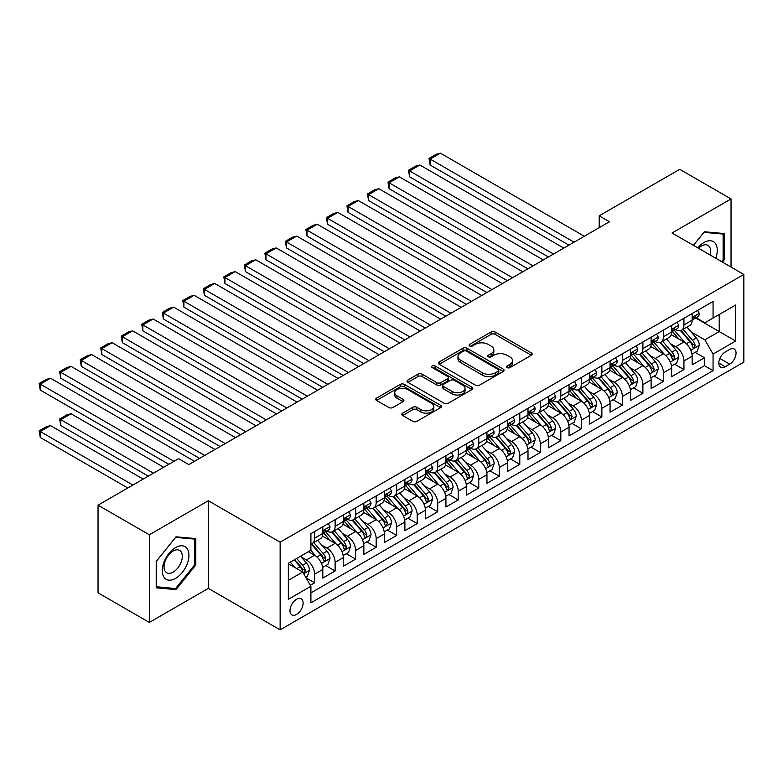 <?xml version="1.0" encoding="UTF-8"?>
<svg xmlns="http://www.w3.org/2000/svg" width="783" height="783" viewBox="0 0 783 783"><rect width="100%" height="100%" fill="white"/><g stroke="black" fill="none" stroke-linecap="round" stroke-linejoin="round"><path stroke-width="1.17" d="M507.13 367.609A1.997 1.155 0 0 0 509.948 367.609L531.344 355.247A2.848 1.644 0 0 0 532.176 354.082A2.848 1.644 0 0 0 531.344 352.927L495.091 331.992A2.848 1.644 0 0 0 491.068 331.992L469.663 344.354A1.997 1.155 0 0 0 469.086 345.166A1.997 1.155 0 0 0 469.663 345.978A1.997 1.155 0 0 0 472.482 345.978L475.252 344.373A9.112 5.266 0 0 1 488.142 344.373L491.166 346.125A9.112 5.266 0 0 1 493.838 349.844A9.112 5.266 0 0 1 491.166 353.564L488.396 355.159A1.997 1.155 0 0 0 487.809 355.981A1.997 1.155 0 0 0 488.396 356.794A1.997 1.155 0 0 0 491.215 356.794L493.985 355.188A9.112 5.266 0 0 1 506.875 355.188L509.899 356.94A9.112 5.266 0 0 1 512.562 360.66A9.112 5.266 0 0 1 509.899 364.379L507.13 365.974A1.997 1.155 0 0 0 506.542 366.787A1.997 1.155 0 0 0 507.13 367.609L507.13 365.974M296.551 614.44A9.288 5.364 120 0 0 302.62 606.257A9.288 5.364 120 0 0 301.191 598.819A9.288 5.364 120 0 0 296.551 599.279A9.288 5.364 120 0 0 290.483 607.461A9.288 5.364 120 0 0 291.912 614.9A9.288 5.364 120 0 0 296.551 614.44M402.648 413.16A2.848 1.644 0 0 0 401.816 414.315A2.848 1.644 0 0 0 402.648 415.479L412.817 421.352A2.848 1.644 0 0 0 416.85 421.352L440.614 407.63A2.848 1.644 0 0 0 441.446 406.475A2.848 1.644 0 0 0 440.614 405.31L404.361 384.375A2.848 1.644 0 0 0 400.338 384.375L376.564 398.097A2.848 1.644 0 0 0 375.732 399.261A2.848 1.644 0 0 0 376.564 400.426L388.857 407.512A2.848 1.644 0 0 0 392.88 407.512L403.049 401.64A2.848 1.644 0 0 0 403.891 400.485A2.848 1.644 0 0 0 403.049 399.32L396.961 395.806A7.615 4.395 0 0 1 394.73 392.694A7.615 4.395 0 0 1 399.428 388.632A7.615 4.395 0 0 1 407.737 389.582L431.599 403.362A7.615 4.395 0 0 1 433.831 406.475A7.615 4.395 0 0 1 429.133 410.537A7.615 4.395 0 0 1 420.823 409.578L416.85 407.287A2.848 1.644 0 0 0 412.817 407.287L402.648 413.16L402.648 415.479M208.327 500.719L149.338 534.779L98.041 505.162L98.041 592.829L149.338 622.436L208.327 588.385L280.138 629.845L280.138 542.179L208.327 500.719L208.327 588.385M731.028 267.052L731.028 198.941L672.039 233.001L743.85 274.461L280.138 542.179M731.028 198.941L679.732 169.324L599.201 215.824L599.201 227.667M98.041 505.162L178.573 458.662L188.83 464.593L609.458 221.746L599.201 215.824M475.457 385.187A2.848 1.644 0 0 0 479.48 385.187L503.254 371.475A2.848 1.644 0 0 0 504.086 370.31A2.848 1.644 0 0 0 503.254 369.145L467.001 348.22A2.848 1.644 0 0 0 462.968 348.22L439.204 361.932A2.848 1.644 0 0 0 438.372 363.097A2.848 1.644 0 0 0 439.204 364.261L475.457 385.187M433.058 368.039A1.997 1.155 0 0 1 435.074 368.313L435.074 365.945L471.934 387.223A2.848 1.644 0 0 1 472.766 388.388A2.848 1.644 0 0 1 471.934 389.552L448.17 403.274A2.848 1.644 0 0 1 444.137 403.274L407.884 382.339L407.884 380.019A2.848 1.644 0 0 0 407.052 381.184A2.848 1.644 0 0 0 407.884 382.339M407.884 380.019L418.053 374.147A2.848 1.644 0 0 1 422.086 374.147L436.787 382.633A2.848 1.644 0 0 0 440.819 382.633L447.563 378.737A2.848 1.644 0 0 0 448.395 377.572A2.848 1.644 0 0 0 447.563 376.408L432.255 367.579A1.997 1.155 0 0 1 431.668 366.757A1.997 1.155 0 0 1 432.901 365.7A1.997 1.155 0 0 1 435.074 365.945M310.352 585.273L314.609 582.816L306.094 577.903M301.249 556.977L306.398 559.953A11.608 6.704 60 0 1 314.609 574.164L322.811 569.427L322.811 578.079L335.124 570.973L325.787 565.58M321.764 545.134L326.922 548.11A11.608 6.704 60 0 1 335.124 562.321L343.336 557.584L343.336 566.226L355.648 559.121L346.311 553.738M342.288 533.282L347.437 536.257A11.608 6.704 60 0 1 355.648 550.478L363.85 545.741L363.85 554.384L376.163 547.278L366.826 541.885M362.803 521.439L367.951 524.414A11.608 6.704 60 0 1 376.163 538.626L384.375 533.889L384.375 542.541L396.678 535.435L387.34 530.042M383.318 509.596L388.476 512.571A11.608 6.704 60 0 1 396.678 526.783L404.889 522.046L404.889 530.688L417.202 523.582L407.865 518.199M403.842 497.743L408.99 500.719A11.608 6.704 60 0 1 417.202 514.94L425.404 510.203L425.404 518.845L437.717 511.739L428.379 506.347M424.357 485.9L429.515 488.876A11.608 6.704 60 0 1 437.717 503.087L445.928 498.35L445.928 507.002L458.231 499.897L448.904 494.504M444.881 474.058L450.029 477.033A11.608 6.704 60 0 1 458.231 491.244L466.443 486.507L466.443 495.15L478.756 488.044L469.418 482.661M465.396 462.205L470.544 465.18A11.608 6.704 60 0 1 478.756 479.402L486.957 474.664L486.957 483.307L499.27 476.201L489.933 470.808M485.91 450.362L491.068 453.337A11.608 6.704 60 0 1 499.27 467.549L507.482 462.812L507.482 471.464L519.795 464.358L510.457 458.965M506.435 438.519L511.583 441.495A11.608 6.704 60 0 1 519.795 455.706L527.996 450.969L527.996 459.611L540.309 452.505L530.972 447.122M526.949 426.666L532.097 429.642A11.608 6.704 60 0 1 540.309 443.863L548.521 439.126L548.521 447.768L560.824 440.663L551.486 435.27M547.464 414.824L552.622 417.799A11.608 6.704 60 0 1 560.824 432.01L569.035 427.273L569.035 435.925L581.348 428.82L572.011 423.427M567.988 402.981L573.136 405.956A11.608 6.704 60 0 1 581.348 420.168L589.55 415.43L589.55 424.073L601.863 416.967L592.525 411.584M588.503 391.128L593.661 394.103A11.608 6.704 60 0 1 601.863 408.325L610.074 403.588L610.074 412.23L622.377 405.124L613.05 399.731M609.027 379.285L614.175 382.261A11.608 6.704 60 0 1 622.377 396.472L630.589 391.735L630.589 400.387L642.902 393.281L633.564 387.888M629.542 367.442L634.69 370.418A11.608 6.704 60 0 1 642.902 384.629L651.104 379.892L651.104 388.534L663.416 381.429L654.079 376.046M650.056 355.59L655.214 358.565A11.608 6.704 60 0 1 663.416 372.786L671.628 368.049L671.628 376.692L683.941 369.586L683.941 360.934A11.608 6.704 -120 0 0 675.729 346.722L670.581 343.747M674.603 364.193L683.941 369.586M322.811 569.427A11.608 6.704 -120 0 0 314.609 555.216L308.453 551.663M343.336 557.584A11.608 6.704 -120 0 0 335.124 543.363L322.439 536.042M363.85 545.741A11.608 6.704 -120 0 0 355.648 531.52L342.954 524.199M384.375 533.889A11.608 6.704 -120 0 0 376.163 519.677L363.478 512.346M404.889 522.046A11.608 6.704 -120 0 0 396.678 507.824L383.993 500.503M425.404 510.203A11.608 6.704 -120 0 0 417.202 495.982L404.508 488.661M445.928 498.35A11.608 6.704 -120 0 0 437.717 484.139L425.032 476.808M466.443 486.507A11.608 6.704 -120 0 0 458.231 472.286L445.547 464.965M486.957 474.664A11.608 6.704 -120 0 0 478.756 460.443L466.061 453.122M507.482 462.812A11.608 6.704 -120 0 0 499.27 448.6L486.586 441.269M527.996 450.969A11.608 6.704 -120 0 0 519.795 436.748L507.1 429.427M548.521 439.126A11.608 6.704 -120 0 0 540.309 424.905L527.625 417.584M569.035 427.273A11.608 6.704 -120 0 0 560.824 413.062L548.139 405.731M589.55 415.43A11.608 6.704 -120 0 0 581.348 401.209L568.654 393.888M610.074 403.588A11.608 6.704 -120 0 0 601.863 389.366L589.178 382.045M630.589 391.735A11.608 6.704 -120 0 0 622.377 377.523L609.693 370.193M651.104 379.892A11.608 6.704 -120 0 0 642.902 365.671L630.207 358.35M671.628 368.049A11.608 6.704 -120 0 0 663.416 353.828L650.732 346.507M729.697 349.443L725.175 352.056A8.995 5.197 120 0 0 719.303 359.984A8.995 5.197 120 0 0 720.683 367.188A8.995 5.197 120 0 0 725.175 366.738L729.697 364.134A8.995 5.197 120 0 0 735.57 356.206A8.995 5.197 120 0 0 734.19 349.003A8.995 5.197 120 0 0 729.697 349.443M280.138 629.845L743.85 362.118L743.85 274.461M288.34 580.33L302.708 572.03L310.91 586.252L310.91 602.832L713.068 370.653L713.068 354.063L704.866 339.851L691.095 331.904M310.91 586.252L288.34 599.279L288.34 563.271L310.91 550.234L310.91 533.654L713.068 301.465L713.068 318.055L735.638 305.027L735.638 341.036L713.068 354.063M326.814 530.982L326.922 531.05A11.608 6.704 60 0 0 332.726 531.618L340.928 526.881A11.608 6.704 -120 0 0 343.336 521.566L343.336 514.94M347.329 519.139L347.437 519.198A11.608 6.704 60 0 0 353.241 519.775L361.452 515.038A11.608 6.704 -120 0 0 363.85 509.723L363.85 503.087M367.844 507.296L367.951 507.355A11.608 6.704 60 0 0 373.755 507.932L381.967 503.195A11.608 6.704 -120 0 0 384.375 497.88L384.375 491.244M388.368 495.443L388.476 495.512A11.608 6.704 60 0 0 394.28 496.079L402.482 491.342A11.608 6.704 -120 0 0 404.889 486.028L404.889 479.402M408.883 483.6L408.99 483.659A11.608 6.704 60 0 0 414.794 484.237L423.006 479.499A11.608 6.704 -120 0 0 425.404 474.185L425.404 467.549M429.407 471.757L429.515 471.816A11.608 6.704 60 0 0 435.309 472.394L443.521 467.657A11.608 6.704 -120 0 0 445.928 462.342L445.928 455.706M449.922 459.905L450.029 459.973A11.608 6.704 60 0 0 455.833 460.541L464.035 455.804A11.608 6.704 -120 0 0 466.443 450.489L466.443 443.863M470.436 448.062L470.544 448.121A11.608 6.704 60 0 0 476.348 448.698L484.56 443.961A11.608 6.704 -120 0 0 486.957 438.646L486.957 432.01M490.961 436.219L491.068 436.278A11.608 6.704 60 0 0 496.872 436.855L505.074 432.118A11.608 6.704 -120 0 0 507.482 426.804L507.482 420.168M511.475 424.366L511.583 424.435A11.608 6.704 60 0 0 517.387 425.003L525.599 420.265A11.608 6.704 -120 0 0 527.996 414.951L527.996 408.325M531.99 412.524L532.097 412.582A11.608 6.704 60 0 0 537.901 413.16L546.113 408.423A11.608 6.704 -120 0 0 548.521 403.108L548.521 396.472M552.514 400.681L552.622 400.739A11.608 6.704 60 0 0 558.426 401.317L566.628 396.58A11.608 6.704 -120 0 0 569.035 391.265L569.035 384.629M573.029 388.828L573.136 388.897A11.608 6.704 60 0 0 578.94 389.464L587.152 384.727A11.608 6.704 -120 0 0 589.55 379.412L589.55 372.786M593.553 376.985L593.661 377.044A11.608 6.704 60 0 0 599.455 377.621L607.667 372.884A11.608 6.704 -120 0 0 610.074 367.57L610.074 360.934M614.068 365.142L614.175 365.201A11.608 6.704 60 0 0 619.979 365.778L628.181 361.041A11.608 6.704 -120 0 0 630.589 355.727L630.589 349.091M634.582 353.29L634.69 353.358A11.608 6.704 60 0 0 640.494 353.926L648.706 349.189A11.608 6.704 -120 0 0 651.104 343.874L651.104 337.248M655.107 341.447L655.214 341.505A11.608 6.704 60 0 0 661.018 342.083L669.22 337.346A11.608 6.704 -120 0 0 671.628 332.031L671.628 325.395M310.91 592.888L704.455 365.681L704.455 357.743L692.143 364.849L692.143 356.196A11.608 6.704 -120 0 0 683.941 341.985L671.246 334.654M675.621 329.604L675.729 329.663A11.608 6.704 -120 0 0 681.533 330.24A11.608 6.704 -120 0 0 683.941 324.925L683.941 318.289M681.533 330.24L689.745 325.503A11.608 6.704 -120 0 0 692.143 320.188L692.143 313.552M314.609 531.52L314.609 538.156A11.608 6.704 60 0 1 312.202 543.471A11.608 6.704 60 0 1 310.91 543.94M312.202 543.471L320.413 538.733A11.608 6.704 -120 0 0 322.811 533.419L322.811 526.783M335.124 519.677L335.124 526.313A11.608 6.704 60 0 1 332.726 531.618M355.648 507.824L355.648 514.46A11.608 6.704 60 0 1 353.241 519.775M376.163 495.982L376.163 502.617A11.608 6.704 60 0 1 373.755 507.932M396.678 484.139L396.678 490.775A11.608 6.704 60 0 1 394.28 496.079M417.202 472.286L417.202 478.922A11.608 6.704 60 0 1 414.794 484.237M437.717 460.443L437.717 467.079A11.608 6.704 60 0 1 435.309 472.394M458.231 448.6L458.231 455.236A11.608 6.704 60 0 1 455.833 460.541M478.756 436.748L478.756 443.384A11.608 6.704 60 0 1 476.348 448.698M499.27 424.905L499.27 431.541A11.608 6.704 60 0 1 496.872 436.855M519.795 413.062L519.795 419.698A11.608 6.704 60 0 1 517.387 425.003M540.309 401.209L540.309 407.845A11.608 6.704 60 0 1 537.901 413.16M560.824 389.366L560.824 396.002A11.608 6.704 60 0 1 558.426 401.317M581.348 377.523L581.348 384.159A11.608 6.704 60 0 1 578.94 389.464M601.863 365.671L601.863 372.307A11.608 6.704 60 0 1 599.455 377.621M622.377 353.828L622.377 360.464A11.608 6.704 60 0 1 619.979 365.778M642.902 341.985L642.902 348.621A11.608 6.704 60 0 1 640.494 353.926M663.416 330.132L663.416 336.768A11.608 6.704 60 0 1 661.018 342.083M663.416 372.786L663.416 381.429M642.902 384.629L642.902 393.281M622.377 396.472L622.377 405.124M601.863 408.325L601.863 416.967M581.348 420.168L581.348 428.82M560.824 432.01L560.824 440.663M540.309 443.863L540.309 452.505M519.795 455.706L519.795 464.358M499.27 467.549L499.27 476.201M478.756 479.402L478.756 488.044M458.231 491.244L458.231 499.897M437.717 503.087L437.717 511.739M417.202 514.94L417.202 523.582M396.678 526.783L396.678 535.435M376.163 538.626L376.163 547.278M355.648 550.478L355.648 559.121M335.124 562.321L335.124 570.973M314.609 574.164L314.609 582.816M302.708 572.03L288.34 563.74M704.866 339.851L719.225 331.561L719.225 314.502L735.638 305.027M695.725 317.996L735.638 341.036M696.136 317.751L704.866 322.792L713.068 318.055M149.338 534.779L149.338 622.436M695.118 352.35L704.455 357.743M704.455 365.681L713.068 370.653M722.425 262.09L724.148 259.936L724.148 233.54L704.348 231.768L693.435 245.353M156.208 587.837L176.009 589.609L195.809 564.974L195.809 538.577L176.009 536.805L156.208 561.44L156.208 587.837M723.13 259.349L724.148 259.936M194.781 564.386L195.809 564.974M173.914 588.405L176.009 589.609M507.922 367.883L509.899 366.747A9.112 5.266 0 0 0 512.562 363.028L512.562 360.66M493.838 349.844L493.838 352.213A9.112 5.266 0 0 1 491.166 355.932L489.189 357.068M531.305 355.276L495.091 334.361A2.848 1.644 0 0 0 491.068 334.361L470.466 346.262M503.215 371.494L467.001 350.588A2.848 1.644 0 0 0 462.968 350.588L439.243 364.281M498.213 371.122A1.997 1.155 0 0 0 498.8 370.31A1.997 1.155 0 0 0 498.213 369.498L466.394 351.127A1.997 1.155 0 0 0 463.575 351.127L460.658 352.81A9.112 5.266 0 0 0 457.986 356.529A9.112 5.266 0 0 0 460.658 360.249L482.406 372.806A9.112 5.266 0 0 0 495.296 372.806L498.213 371.122L498.213 373.491A1.997 1.155 0 0 0 498.8 372.679L498.8 370.31M457.986 356.529L457.986 358.898A9.112 5.266 0 0 0 460.658 362.617L460.658 360.249M498.213 373.491L495.296 375.174A9.112 5.266 0 0 1 482.406 375.174L460.658 362.617M407.923 382.368L418.053 376.515L418.053 374.147M448.395 377.572L448.395 379.941A2.848 1.644 0 0 1 447.563 381.106L440.819 385.001A2.848 1.644 0 0 1 436.787 385.001L422.086 376.515A2.848 1.644 0 0 0 418.053 376.515M435.074 368.313L471.895 389.572M452.045 391.441A7.615 4.395 0 0 0 460.345 392.391A7.615 4.395 0 0 0 465.053 388.329A7.615 4.395 0 0 0 462.822 385.216L454.414 380.362A2.848 1.644 0 0 0 450.382 380.362L443.638 384.257A2.848 1.644 0 0 0 442.796 385.422A2.848 1.644 0 0 0 443.638 386.587L452.045 391.441L452.045 393.81A7.615 4.395 0 0 0 460.345 394.769A7.615 4.395 0 0 0 465.053 390.697L465.053 388.329M442.796 385.422L442.796 387.791A2.848 1.644 0 0 0 443.638 388.955L443.638 386.587M452.045 393.81L443.638 388.955M433.831 406.475L433.831 408.843A7.615 4.395 0 0 1 429.133 412.905A7.615 4.395 0 0 1 420.823 411.946L416.85 409.656A2.848 1.644 0 0 0 412.817 409.656L402.687 415.499M394.73 392.694L394.73 395.063A7.615 4.395 0 0 0 396.961 398.175L396.961 395.806M403.02 401.669L396.961 398.175M440.575 407.659L404.361 386.743A2.848 1.644 0 0 0 400.338 386.743L376.603 400.446M691.976 354.17L697.271 351.107L699.327 345.186A7.693 4.444 -120 0 0 696.332 337.962L686.955 327.108M685.076 342.729L674.359 330.328M430.121 212.389L527.899 268.833L389.092 188.693L387.957 182.116L395.141 177.976L399.35 176.85L389.092 182.772L389.092 188.693M678.978 339.117L672.763 331.923A18.43 10.639 -120 0 0 672.186 331.278M680.486 330.651L689.97 341.633A7.693 4.444 60 0 1 692.71 346.928L693.268 347.838L694.306 347.691L695.177 345.509A7.693 4.444 -120 0 0 692.436 340.214L683.06 329.359M681.044 330.475L691.232 342.269A3.915 2.261 60 0 1 692.221 343.806L695.177 345.509M574.056 242.182L430.121 159.076L430.121 164.998L568.928 245.138M697.584 310.411L699.327 313.435A7.693 4.444 60 0 1 697.731 316.831L693.836 319.082A7.693 4.444 -120 0 0 695.177 317.311L695.01 316.635M584.324 236.26L440.389 153.155L430.121 159.076L428.996 158.43L436.18 154.28L440.389 153.155M692.397 319.444L692.436 319.444A7.693 4.444 -120 0 0 693.836 319.082M694.178 316.743L695.177 317.311C694.687 316.156 693.865 316.626 692.71 318.74A7.693 4.444 60 0 1 692.143 319.826M430.121 164.998L428.996 158.43M715.76 258.243A18.861 10.893 120 0 0 703.946 242.534A18.861 10.893 120 0 0 697.761 247.849M710.142 254.994A12.91 7.458 120 0 0 707.969 245.353A12.91 7.458 120 0 0 701.509 245.989A12.91 7.458 120 0 0 698.524 248.289M693.474 245.373L703.946 232.355L723.13 234.068L723.13 259.653L721.564 261.591M721.857 233.334L723.13 234.068M187.147 564.005A18.861 10.893 120 0 0 182.263 545.79A18.861 10.893 120 0 0 164.048 561.94A18.861 10.893 120 0 0 168.932 580.164A18.861 10.893 120 0 0 187.147 564.005M181.079 562.272A12.91 7.458 120 0 0 179.62 550.39A12.91 7.458 120 0 0 165.262 560.863A12.91 7.458 120 0 0 166.71 572.755A12.91 7.458 120 0 0 181.079 562.272M156.414 586.839L156.414 561.254L175.598 537.392L194.781 539.105L194.781 564.69L175.598 588.552L156.208 586.721M193.509 538.371L194.781 539.105M671.452 366.013L676.757 362.95L678.802 357.028A7.693 4.444 -120 0 0 675.807 349.805L666.441 338.951M664.561 354.582L653.844 342.171M409.607 224.232L507.374 280.676L368.568 200.536L367.442 193.969L374.626 189.819L378.825 188.693L368.568 194.615L368.568 200.536M658.464 350.97L652.239 343.766A18.43 10.639 -120 0 0 651.671 343.13M659.971 342.504L669.455 353.476A7.693 4.444 60 0 1 672.196 358.78L672.754 359.691L673.791 359.544L674.652 357.351A7.693 4.444 -120 0 0 671.912 352.056L662.535 341.202M660.529 342.318L670.718 354.122A3.915 2.261 60 0 1 671.706 355.648L674.652 357.351M650.937 377.856L656.232 374.793L658.288 368.871A7.693 4.444 -120 0 0 655.293 361.658L645.916 350.804M644.037 366.424L633.33 354.024M389.092 236.075L486.86 292.529L348.053 212.389L346.928 205.812L354.102 201.662L358.311 200.536L348.053 206.467L348.053 212.389M637.939 362.813L631.724 355.609A18.43 10.639 -120 0 0 631.157 354.973M639.447 354.347L648.931 365.328A7.693 4.444 60 0 1 651.671 370.623L652.229 371.534L653.276 371.387L654.138 369.204A7.693 4.444 -120 0 0 651.397 363.909L642.021 353.055M640.005 354.17L650.193 365.964A3.915 2.261 60 0 1 651.182 367.501L654.138 369.204M630.413 389.709L635.718 386.645L637.773 380.724A7.693 4.444 -120 0 0 634.778 373.501L625.402 362.646M623.522 378.267L612.805 365.867M368.568 247.927L466.335 304.372L327.539 224.232L326.403 217.654L333.587 213.514L337.796 212.389L327.539 218.31L327.539 224.232M617.425 374.656L611.21 367.462A18.43 10.639 -120 0 0 610.632 366.816M618.932 366.19L628.416 377.171A7.693 4.444 60 0 1 631.157 382.466L631.715 383.376L632.752 383.23L633.623 381.047A7.693 4.444 -120 0 0 630.873 375.752L621.506 364.898M619.49 366.013L629.679 377.807A3.915 2.261 60 0 1 630.667 379.344L633.623 381.047M609.898 401.552L615.203 398.488L617.249 392.567A7.693 4.444 -120 0 0 614.254 385.344L604.887 374.489M603.008 390.12L592.291 377.709M348.053 259.77L445.821 316.215L307.014 236.075L305.889 229.507L313.073 225.357L317.272 224.232L307.014 230.153L307.014 236.075M596.91 386.508L590.685 379.305A18.43 10.639 -120 0 0 590.118 378.669M598.418 378.042L607.892 389.014A7.693 4.444 60 0 1 610.642 394.319L611.2 395.229L612.237 395.082L613.099 392.89A7.693 4.444 -120 0 0 610.358 387.595L600.982 376.74M598.975 377.856L609.164 389.66A3.915 2.261 60 0 1 610.143 391.187L613.099 392.89M553.542 254.025L409.607 170.929L409.607 176.85L548.413 256.99M677.06 322.263L678.802 325.278A7.693 4.444 60 0 1 677.217 328.684L673.311 330.935A7.693 4.444 -120 0 0 674.652 329.163L674.496 328.478M563.799 248.103L419.864 164.998L409.607 170.929L408.481 170.273L415.656 166.123L419.864 164.998M671.883 331.297L671.912 331.297A7.693 4.444 -120 0 0 673.311 330.935M673.664 328.586L674.652 329.163C674.173 327.999 673.351 328.478 672.196 330.583A7.693 4.444 60 0 1 671.628 331.679M409.607 176.85L408.481 170.273M533.027 265.868L387.957 182.116M656.545 334.106L658.288 337.121A7.693 4.444 60 0 1 656.692 340.527L652.797 342.778A7.693 4.444 -120 0 0 654.138 341.006L653.971 340.321M543.285 259.946L399.35 176.85M651.368 343.14L651.397 343.14A7.693 4.444 -120 0 0 652.797 342.778M653.139 340.439L654.138 341.006C653.648 339.851 652.836 340.321 651.671 342.425A7.693 4.444 60 0 1 651.104 343.522M512.503 277.72L367.442 193.969M636.031 345.949L637.773 348.973A7.693 4.444 60 0 1 636.178 352.37L632.282 354.621A7.693 4.444 -120 0 0 633.623 352.849L633.457 352.174M522.77 271.799L378.825 188.693M630.844 354.983L630.873 354.983A7.693 4.444 -120 0 0 632.282 354.621M632.625 352.281L633.623 352.849C633.134 351.694 632.312 352.164 631.157 354.278A7.693 4.444 60 0 1 630.589 355.365M491.988 289.563L346.928 205.812M615.507 357.802L617.249 360.816A7.693 4.444 60 0 1 615.663 364.222L611.758 366.473A7.693 4.444 -120 0 0 613.099 364.702L612.942 364.017M502.246 283.642L358.311 200.536M610.329 366.836L610.358 366.836A7.693 4.444 -120 0 0 611.758 366.473M612.11 364.124L613.099 364.702C612.619 363.537 611.797 364.017 610.642 366.121A7.693 4.444 60 0 1 610.074 367.217M589.384 413.395L594.679 410.331L596.734 404.41A7.693 4.444 -120 0 0 593.739 397.196L584.363 386.342M582.483 401.963L571.766 389.562M327.539 271.613L425.306 328.067L286.5 247.927L285.374 241.35L292.548 237.2L296.757 236.075L286.5 242.006L286.5 247.927M576.386 398.351L570.171 391.148A18.43 10.639 -120 0 0 569.603 390.511M577.893 389.885L587.377 400.867A7.693 4.444 60 0 1 590.118 406.162L590.676 407.072L591.723 406.925L592.584 404.742A7.693 4.444 -120 0 0 589.844 399.447L580.467 388.593M578.451 389.709L588.64 401.503A3.915 2.261 60 0 1 589.628 403.039L592.584 404.742M471.474 301.406L326.403 217.654M594.992 369.645L596.734 372.659A7.693 4.444 60 0 1 595.139 376.065L591.243 378.316A7.693 4.444 -120 0 0 592.584 376.545L592.418 375.86M481.731 295.485L337.796 212.389M589.805 378.678L589.844 378.678A7.693 4.444 -120 0 0 591.243 378.316M591.586 375.977L592.584 376.545C592.095 375.39 591.273 375.86 590.118 377.964A7.693 4.444 60 0 1 589.55 379.06M568.859 425.247L574.164 422.184L576.219 416.262A7.693 4.444 -120 0 0 573.225 409.039L563.848 398.185M561.969 413.806L551.252 401.405M307.014 283.466L404.782 339.91L265.975 259.77L264.85 253.193L272.034 249.053L276.242 247.927L265.975 253.849L265.975 259.77M555.871 410.194L549.646 403A18.43 10.639 -120 0 0 549.079 402.354M557.379 401.728L566.863 412.71A7.693 4.444 60 0 1 569.603 418.005L570.161 418.915L571.199 418.768L572.06 416.585A7.693 4.444 -120 0 0 569.319 411.29L559.943 400.436M557.936 401.552L568.125 413.346A3.915 2.261 60 0 1 569.114 414.882L572.06 416.585M450.949 313.259L305.889 229.507M574.468 381.487L576.219 384.512A7.693 4.444 60 0 1 574.624 387.908L570.729 390.159A7.693 4.444 -120 0 0 572.06 388.388L571.903 387.712M461.207 307.337L317.272 224.232M569.29 390.521L569.319 390.521A7.693 4.444 -120 0 0 570.729 390.159M571.071 387.82L572.06 388.388C571.58 387.233 570.758 387.702 569.603 389.817A7.693 4.444 60 0 1 569.035 390.903M548.345 437.09L553.65 434.027L555.695 428.105A7.693 4.444 -120 0 0 552.7 420.882L543.324 410.028M541.445 425.658L530.737 413.248M286.5 295.308L384.267 351.753L245.461 271.613L244.335 265.046L251.509 260.896L255.718 259.77L245.461 265.691L245.461 271.613M535.347 422.047L529.132 414.843A18.43 10.639 -120 0 0 528.564 414.207M536.864 413.581L546.338 424.552A7.693 4.444 60 0 1 549.079 429.857L549.646 430.767L550.684 430.621L551.545 428.428A7.693 4.444 -120 0 0 548.805 423.133L539.428 412.279M537.412 413.395L547.601 425.198A3.915 2.261 60 0 1 548.589 426.725L551.545 428.428M430.435 325.102L285.374 241.35M553.953 393.34L555.695 396.355A7.693 4.444 60 0 1 554.11 399.761L550.204 402.012A7.693 4.444 -120 0 0 551.545 400.24L551.379 399.555M440.692 319.18L296.757 236.075M548.775 402.374L548.805 402.374A7.693 4.444 -120 0 0 550.204 402.012M550.557 399.663L551.545 400.24C551.066 399.076 550.243 399.555 549.079 401.659A7.693 4.444 60 0 1 548.521 402.756M527.83 448.933L533.125 445.87L535.18 439.948A7.693 4.444 -120 0 0 532.186 432.735L522.809 421.88M520.93 437.501L510.213 425.1M265.975 307.151L363.752 363.606L224.946 283.466L223.811 276.888L230.995 272.738L235.203 271.613L224.946 277.544L224.946 283.466M514.832 433.89L508.617 426.686A18.43 10.639 -120 0 0 508.04 426.05M516.34 425.423L525.824 436.405A7.693 4.444 60 0 1 528.564 441.7L529.122 442.61L530.16 442.464L531.031 440.281A7.693 4.444 -120 0 0 528.29 434.976L518.914 424.132M516.897 425.247L527.086 437.041A3.915 2.261 60 0 1 528.075 438.578L531.031 440.281M409.91 336.944L264.85 253.193M533.438 405.183L535.18 408.197A7.693 4.444 60 0 1 533.585 411.604L529.69 413.855A7.693 4.444 -120 0 0 531.031 412.083L530.864 411.398M420.177 331.023L276.242 247.927M528.251 414.217L528.29 414.217A7.693 4.444 -120 0 0 529.69 413.855M530.032 411.515L531.031 412.083C530.541 410.928 529.719 411.398 528.564 413.502A7.693 4.444 60 0 1 527.996 414.599M507.306 460.786L512.611 457.722L514.656 451.801A7.693 4.444 -120 0 0 511.661 444.578L502.295 433.723M500.415 449.344L489.698 436.943M245.461 319.004L343.228 375.449L204.422 295.308L203.296 288.731L210.48 284.591L214.679 283.466L204.422 289.387L204.422 295.308M494.318 445.733L488.093 438.539A18.43 10.639 -120 0 0 487.525 437.893M495.825 437.266L505.309 448.248A7.693 4.444 60 0 1 508.05 453.543L508.607 454.453L509.645 454.306L510.506 452.124A7.693 4.444 -120 0 0 507.766 446.829L498.389 435.974M496.383 437.09L506.572 448.884A3.915 2.261 60 0 1 507.56 450.421L510.506 452.124M389.396 348.797L244.335 265.046M512.914 417.026L514.656 420.05A7.693 4.444 60 0 1 513.071 423.446L509.165 425.698A7.693 4.444 -120 0 0 510.506 423.926L510.35 423.251M399.653 342.876L255.718 259.77M507.736 426.06L507.766 426.06A7.693 4.444 -120 0 0 509.165 425.698M509.518 423.358L510.506 423.926C510.027 422.771 509.204 423.241 508.05 425.355A7.693 4.444 60 0 1 507.482 426.441M486.791 472.629L492.086 469.565L494.142 463.644A7.693 4.444 -120 0 0 491.147 456.42L481.77 445.566M479.891 461.197L469.183 448.786M224.946 330.847L322.713 387.291L183.907 307.151L182.782 300.584L189.956 296.434L194.164 295.308L183.907 301.23L183.907 307.151M473.793 457.585L467.578 450.382A18.43 10.639 -120 0 0 467.011 449.745M475.301 449.119L484.785 460.091A7.693 4.444 60 0 1 487.525 465.396L488.083 466.306L489.13 466.159L489.992 463.967A7.693 4.444 -120 0 0 487.251 458.672L477.875 447.817M475.858 448.933L486.047 460.737A3.915 2.261 60 0 1 487.036 462.264L489.992 463.967M368.881 360.64L223.811 276.888M492.399 428.878L494.142 431.893A7.693 4.444 60 0 1 492.546 435.299L488.651 437.55A7.693 4.444 -120 0 0 489.992 435.779L489.825 435.094M379.138 354.719L235.203 271.613M487.222 437.912L487.251 437.912A7.693 4.444 -120 0 0 488.651 437.55M488.993 435.201L489.992 435.779C489.502 434.614 488.69 435.094 487.525 437.198A7.693 4.444 60 0 1 486.957 438.294M466.267 484.471L471.572 481.408L473.627 475.487A7.693 4.444 -120 0 0 470.632 468.273L461.256 457.419M459.376 473.04L448.659 460.639M204.422 342.69L302.189 399.144L163.393 319.004L162.257 312.427L169.441 308.277L173.65 307.151L163.393 313.083L163.393 319.004M453.279 469.428L447.064 462.224A18.43 10.639 -120 0 0 446.486 461.588M454.786 460.962L464.27 471.943A7.693 4.444 60 0 1 467.011 477.239L467.568 478.149L468.606 478.002L469.477 475.819A7.693 4.444 -120 0 0 466.727 470.514L457.36 459.67M455.344 460.786L465.533 472.58A3.915 2.261 60 0 1 466.521 474.116L469.477 475.819M348.357 372.483L203.296 288.731M471.885 440.721L473.627 443.736A7.693 4.444 60 0 1 472.032 447.142L468.136 449.393A7.693 4.444 -120 0 0 469.477 447.622L469.311 446.936M358.624 366.561L214.679 283.466M466.697 449.755L466.727 449.755A7.693 4.444 -120 0 0 468.136 449.393M468.479 447.054L469.477 447.622C468.988 446.467 468.165 446.936 467.011 449.041A7.693 4.444 60 0 1 466.443 450.137M445.752 496.324L451.057 493.261L453.103 487.339A7.693 4.444 -120 0 0 450.108 480.116L440.741 469.262M438.862 484.883L428.144 472.482M183.907 354.542L281.674 410.987L142.868 330.847L141.743 324.27L148.927 320.13L153.125 319.004L142.868 324.925L142.868 330.847M432.764 481.271L426.539 474.077A18.43 10.639 -120 0 0 425.972 473.431M434.271 472.805L443.746 483.786A7.693 4.444 60 0 1 446.496 489.081L447.054 489.992L448.091 489.845L448.953 487.662A7.693 4.444 -120 0 0 446.212 482.367L436.836 471.513M434.829 472.629L445.018 484.423A3.915 2.261 60 0 1 445.997 485.959L448.953 487.662M327.842 384.336L182.782 300.584M451.36 452.564L453.103 455.589A7.693 4.444 60 0 1 451.517 458.985L447.612 461.236A7.693 4.444 -120 0 0 448.953 459.464L448.796 458.789M338.099 378.414L194.164 295.308M446.183 461.598L446.212 461.598A7.693 4.444 -120 0 0 447.612 461.236M447.964 458.897L448.953 459.464C448.473 458.309 447.651 458.779 446.496 460.893A7.693 4.444 60 0 1 445.928 461.98M425.238 508.167L430.533 505.104L432.588 499.182A7.693 4.444 -120 0 0 429.593 491.959L420.217 481.105M418.337 496.735L407.62 484.325M163.393 366.385L261.16 422.83L122.354 342.69L121.228 336.122L128.402 331.972L132.611 330.847L122.354 336.768L122.354 342.69M412.24 493.124L406.025 485.92A18.43 10.639 -120 0 0 405.457 485.284M413.747 484.657L423.231 495.629A7.693 4.444 60 0 1 425.972 500.934L426.529 501.844L427.577 501.697L428.438 499.505A7.693 4.444 -120 0 0 425.698 494.21L416.321 483.356M414.305 484.471L424.494 496.275A3.915 2.261 60 0 1 425.482 497.802L428.438 499.505M307.327 396.178L162.257 312.427M430.846 464.417L432.588 467.431A7.693 4.444 60 0 1 430.993 470.837L427.097 473.089A7.693 4.444 -120 0 0 428.438 471.317L428.272 470.632M317.585 390.257L173.65 307.151M425.658 473.451L425.698 473.451A7.693 4.444 -120 0 0 427.097 473.089M427.44 470.74L428.438 471.317C427.949 470.152 427.126 470.632 425.972 472.736A7.693 4.444 60 0 1 425.404 473.832M404.713 520.01L410.018 516.946L412.073 511.025A7.693 4.444 -120 0 0 409.078 503.812L399.702 492.957M397.823 508.578L387.105 496.177M142.868 378.228L240.635 434.682L101.829 354.542L100.704 347.965L107.888 343.815L112.096 342.69L101.829 348.621L101.829 354.542M391.725 504.966L385.5 497.763A18.43 10.639 -120 0 0 384.933 497.127M393.232 496.5L402.716 507.482A7.693 4.444 60 0 1 405.457 512.777L406.015 513.687L407.052 513.54L407.914 511.358A7.693 4.444 -120 0 0 405.173 506.053L395.797 495.208M393.79 496.324L403.979 508.118A3.915 2.261 60 0 1 404.968 509.655L407.914 511.358M286.803 408.021L141.743 324.27M410.321 476.26L412.073 479.274A7.693 4.444 60 0 1 410.478 482.68L406.583 484.931A7.693 4.444 -120 0 0 407.914 483.16L407.757 482.475M297.06 402.1L153.125 319.004M405.144 485.294L405.173 485.294A7.693 4.444 -120 0 0 406.583 484.931M406.925 482.592L407.914 483.16C407.434 482.005 406.612 482.475 405.457 484.579A7.693 4.444 60 0 1 404.889 485.675M384.199 531.863L389.503 528.799L391.549 522.878A7.693 4.444 -120 0 0 388.554 515.654L379.178 504.8M377.298 520.421L366.591 508.02M122.354 390.081L220.121 446.525L81.315 366.385L80.189 359.808L87.363 355.668L91.572 354.542L81.315 360.464L81.315 366.385M371.201 516.809L364.986 509.616A18.43 10.639 -120 0 0 364.418 508.97M372.718 508.343L382.192 519.325A7.693 4.444 60 0 1 384.933 524.62L385.5 525.53L386.538 525.383L387.399 523.201A7.693 4.444 -120 0 0 384.659 517.906L375.282 507.051M373.266 508.167L383.455 519.961A3.915 2.261 60 0 1 384.443 521.498L387.399 523.201M266.289 419.874L121.228 336.122M389.807 488.103L391.549 491.127A7.693 4.444 60 0 1 389.963 494.523L386.058 496.774A7.693 4.444 -120 0 0 387.399 495.003L387.233 494.327M276.546 413.953L132.611 330.847M384.629 497.136L384.659 497.136A7.693 4.444 -120 0 0 386.058 496.774M386.411 494.435L387.399 495.003C386.919 493.848 386.097 494.318 384.933 496.432A7.693 4.444 60 0 1 384.375 497.518M363.684 543.705L368.979 540.642L371.034 534.72A7.693 4.444 -120 0 0 368.039 527.497L358.663 516.643M356.784 532.274L346.066 519.863M101.829 401.924L199.606 458.368L60.8 378.228L59.665 371.661L66.849 367.511L71.057 366.385L60.8 372.307L60.8 378.228M350.686 528.662L344.471 521.458A18.43 10.639 -120 0 0 343.894 520.822M352.193 520.196L361.677 531.168A7.693 4.444 60 0 1 364.418 536.472L364.976 537.383L366.013 537.236L366.884 535.043A7.693 4.444 -120 0 0 364.144 529.748L354.768 518.894M352.751 520.01L362.94 531.814A3.915 2.261 60 0 1 363.929 533.34L366.884 535.043M245.764 431.717L100.704 347.965M369.292 499.955L371.034 502.97A7.693 4.444 60 0 1 369.439 506.376L365.544 508.627A7.693 4.444 -120 0 0 366.884 506.855L366.718 506.17M256.031 425.795L112.096 342.69M364.105 508.989L364.144 508.979A7.693 4.444 -120 0 0 365.544 508.627M365.886 506.278L366.884 506.855C366.395 505.691 365.573 506.17 364.418 508.275A7.693 4.444 60 0 1 363.85 509.371M343.16 555.548L348.464 552.485L350.51 546.563A7.693 4.444 -120 0 0 347.515 539.35L338.148 528.496M336.269 544.116L325.552 531.716M81.315 413.767L168.825 464.29L40.276 390.081L39.15 383.504L46.334 379.354L50.533 378.228L40.276 384.159L40.276 390.081M330.172 540.505L323.947 533.301A18.43 10.639 -120 0 0 323.379 532.665M331.679 532.039L341.163 543.02A7.693 4.444 60 0 1 343.903 548.315L344.461 549.226L345.499 549.079L346.36 546.896A7.693 4.444 -120 0 0 343.62 541.591L334.243 530.747M332.237 531.863L342.425 543.656A3.915 2.261 60 0 1 343.414 545.193L346.36 546.896M225.25 443.56L80.189 359.808M348.768 511.798L350.51 514.813A7.693 4.444 60 0 1 348.924 518.219L345.019 520.47A7.693 4.444 -120 0 0 346.36 518.698L346.203 518.013M235.507 437.638L91.572 354.542M343.59 520.832L343.62 520.832A7.693 4.444 -120 0 0 345.019 520.47M345.372 518.121L346.36 518.698C345.88 517.543 345.058 518.013 343.903 520.118A7.693 4.444 60 0 1 343.336 521.214M322.645 567.401L327.94 564.337L329.995 558.416A7.693 4.444 -120 0 0 327 551.193L317.624 540.339M153.439 473.177L60.8 419.698L71.057 413.767L163.696 467.255M315.745 555.959L310.841 550.283M60.8 425.619L59.665 419.042L60.8 419.698L60.8 425.619L148.31 476.142M309.647 552.348L308.854 551.428M311.154 543.882L320.639 554.863A7.693 4.444 60 0 1 323.379 560.158L323.937 561.068L324.984 560.922L325.845 558.739A7.693 4.444 -120 0 0 323.105 553.444L313.729 542.59M311.712 543.705L321.901 555.499A3.915 2.261 60 0 1 322.89 557.036L325.845 558.739M59.665 419.042L66.849 414.892L71.057 413.767M204.735 455.412L59.665 371.661M328.253 523.641L329.995 526.665A7.693 4.444 60 0 1 328.4 530.062L324.505 532.313A7.693 4.444 -120 0 0 325.845 530.541L325.679 529.866M214.992 449.491L71.057 366.385M323.076 532.675L323.105 532.675A7.693 4.444 -120 0 0 324.505 532.313M324.847 529.974L325.845 530.541C325.356 529.386 324.544 529.856 323.379 531.97A7.693 4.444 60 0 1 322.811 533.057M305.683 577.188L307.425 576.18L309.481 570.259A7.693 4.444 -120 0 0 306.486 563.036L300.584 556.204M132.914 485.029L40.276 431.541L50.533 425.619L143.181 479.098M295.074 567.626L290.317 562.125M40.276 437.462L39.15 430.885L40.276 431.541L40.276 437.462L127.786 487.985M289.133 564.2L288.34 563.28M294.222 559.874L300.124 566.706A7.693 4.444 60 0 1 302.864 572.011L303.422 572.921L304.46 572.774L305.331 570.582A7.693 4.444 -120 0 0 302.581 565.287L296.679 558.455M294.692 559.6L301.386 567.352A3.915 2.261 60 0 1 302.375 568.879L305.331 570.582M39.15 430.885L46.334 426.745L50.533 425.619M173.953 461.334L39.15 383.504M194.478 461.334L50.533 378.228M306.398 559.953L314.609 555.216M326.922 548.11L335.124 543.363M347.437 536.257L355.648 531.52M367.951 524.414L376.163 519.677M388.476 512.571L396.678 507.824M408.99 500.719L417.202 495.982M429.515 488.876L437.717 484.139M450.029 477.033L458.231 472.286M470.544 465.18L478.756 460.443M491.068 453.337L499.27 448.6M511.583 441.495L519.795 436.748M532.097 429.642L540.309 424.905M552.622 417.799L560.824 413.062M573.136 405.956L581.348 401.209M593.661 394.103L601.863 389.366M614.175 382.261L622.377 377.523M634.69 370.418L642.902 365.671M655.214 358.565L663.416 353.828M675.729 346.722L683.941 341.985M683.941 324.925L692.143 320.188M314.609 538.156L322.811 533.419M335.124 526.313L343.336 521.566M355.648 514.46L363.85 509.723M376.163 502.617L384.375 497.88M396.678 490.775L404.889 486.028M417.202 478.922L425.404 474.185M437.717 467.079L445.928 462.342M458.231 455.236L466.443 450.489M478.756 443.384L486.957 438.646M499.27 431.541L507.482 426.804M519.795 419.698L527.996 414.951M540.309 407.845L548.521 403.108M560.824 396.002L569.035 391.265M581.348 384.159L589.55 379.412M601.863 372.307L610.074 367.57M622.377 360.464L630.589 355.727M642.902 348.621L651.104 343.874M663.416 336.768L671.628 332.031M683.941 360.934L692.143 356.196M719.851 358.457L729.697 364.134M718.814 363.067L725.175 366.738M509.899 366.747L509.899 364.379M488.396 356.794L488.396 355.159M491.166 355.932L491.166 353.564M469.663 345.978L469.663 344.354M491.068 334.361L491.068 331.992M495.091 334.361L495.091 331.992M531.344 355.247L531.344 352.927M439.204 364.261L439.204 361.932M462.968 350.588L462.968 348.22M467.001 350.588L467.001 348.22M503.254 371.475L503.254 369.145M482.406 375.174L482.406 372.806M495.296 375.174L495.296 372.806M422.086 376.515L422.086 374.147M436.787 385.001L436.787 382.633M440.819 385.001L440.819 382.633M447.563 381.106L447.563 378.737M471.934 389.552L471.934 387.223M412.817 409.656L412.817 407.287M416.85 409.656L416.85 407.287M420.823 411.946L420.823 409.578M403.049 401.64L403.049 399.32M376.564 400.426L376.564 398.097M400.338 386.743L400.338 384.375M404.361 386.743L404.361 384.375M440.614 407.63L440.614 405.31M690.802 350.226L699.278 345.332M692.436 340.214L696.332 337.962M686.3 343.747L689.97 341.633M699.278 313.347L692.143 317.458M670.277 362.069L678.753 357.175M671.912 352.056L675.807 349.805M665.785 355.599L669.455 353.476M649.763 373.912L658.239 369.018M651.397 363.909L655.293 361.658M645.27 367.442L648.931 365.328M629.248 385.765L637.724 380.871M630.873 375.752L634.778 373.501M624.746 379.285L628.416 377.171M608.724 397.607L617.2 392.714M610.358 387.595L614.254 385.344M604.231 391.138L607.892 389.014M678.753 325.19L671.628 329.31M658.239 337.033L651.104 341.153M637.724 348.885L630.589 352.996M617.2 360.728L610.074 364.849M588.209 409.45L596.685 404.557M589.844 399.447L593.739 397.196M583.707 402.981L587.377 400.867M596.685 372.571L589.55 376.692M567.685 421.303L576.161 416.409M569.319 411.29L573.225 409.039M563.192 414.824L566.863 412.71M576.161 384.424L569.035 388.534M547.17 433.146L555.646 428.252M548.805 423.133L552.7 420.882M542.678 426.676L546.338 424.552M555.646 396.267L548.521 400.387M526.656 444.989L535.132 440.095M528.29 434.976L532.186 432.735M522.153 438.519L525.824 436.405M535.132 408.109L527.996 412.23M506.131 456.841L514.607 451.948M507.766 446.829L511.661 444.578M501.639 450.362L505.309 448.248M514.607 419.962L507.482 424.073M485.617 468.684L494.093 463.79M487.251 458.672L491.147 456.42M481.124 462.215L484.785 460.091M494.093 431.805L486.957 435.925M465.102 480.527L473.578 475.633M466.727 470.514L470.632 468.273M460.6 474.058L464.27 471.943M473.578 443.648L466.443 447.768M444.578 492.38L453.054 487.486M446.212 482.367L450.108 480.116M440.085 485.9L443.746 483.786M453.054 455.5L445.928 459.611M424.063 504.223L432.539 499.329M425.698 494.21L429.593 491.959M419.561 497.753L423.231 495.629M432.539 467.343L425.404 471.464M403.539 516.066L412.015 511.172M405.173 506.053L409.078 503.812M399.046 509.596L402.716 507.482M412.015 479.186L404.889 483.307M383.024 527.918L391.5 523.024M384.659 517.906L388.554 515.654M378.532 521.439L382.192 519.325M391.5 491.039L384.375 495.15M362.509 539.761L370.985 534.867M364.144 529.748L368.039 527.497M358.007 533.292L361.677 531.168M370.985 502.882L363.85 507.002M341.985 551.604L350.461 546.71M343.62 541.591L347.515 539.35M337.493 545.134L341.163 543.02M350.461 514.725L343.336 518.845M321.47 563.457L329.946 558.563M323.105 553.444L327 551.193M316.978 556.977L320.639 554.863M329.946 526.577L322.811 530.688M303.687 573.724L309.422 570.406M302.581 565.287L306.486 563.036M296.806 568.624L300.124 566.706"/></g></svg>
